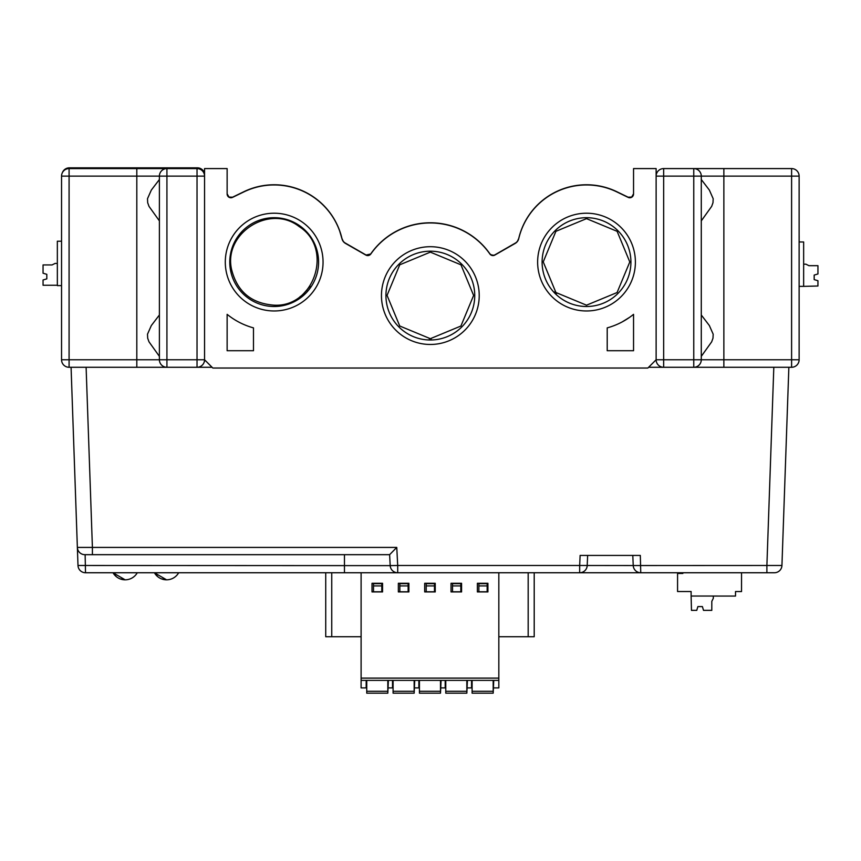 <?xml version="1.0" encoding="UTF-8"?>
<svg xmlns="http://www.w3.org/2000/svg" width="861" height="861" viewBox="0 0 861 861"><rect width="100%" height="100%" fill="white"/><g stroke="black" fill="none" stroke-linecap="round" stroke-linejoin="round"><path stroke-width="1.29" d="M212.075 367.281L166.926 367.281A7.523 7.523 0 0 1 159.393 359.758L159.393 176.118A7.523 7.523 0 0 1 166.926 168.584L69.084 168.584A7.523 7.523 0 0 0 61.551 176.118L61.551 359.758A7.523 7.523 0 0 0 69.084 367.281L166.926 367.281L136.813 367.281L136.813 176.118L69.084 176.118L69.084 359.758L204.552 359.758L204.552 168.584L227.132 168.584L227.132 194.005A3.767 3.767 0 0 0 232.535 197.384L243.803 191.928A69.623 69.623 0 0 1 341.935 238.626A7.523 7.523 0 0 0 345.519 243.437L365.86 255.082A3.767 3.767 0 0 0 370.822 253.973A72.625 72.625 0 0 1 489.866 253.973A3.767 3.767 0 0 0 494.817 255.082L515.158 243.437A7.523 7.523 0 0 0 518.742 238.626A69.623 69.623 0 0 1 616.874 191.928L628.143 197.384A3.767 3.767 0 0 0 633.545 194.005L633.545 168.584L656.125 168.584L656.125 359.758A7.523 7.523 0 0 0 663.659 367.281L791.603 367.281A7.523 7.523 0 0 0 799.126 359.758L799.126 176.118A7.523 7.523 0 0 0 791.603 168.584L663.659 168.584A7.523 7.523 0 0 0 656.125 176.118L693.762 176.118L693.762 359.758L663.659 359.758L663.659 168.584M648.602 367.281L663.659 367.281L663.659 359.758L656.125 359.758L647.849 368.034L212.828 368.034L204.552 359.758A7.523 7.523 0 0 1 197.029 367.281L197.029 176.118L166.926 176.118L166.926 367.281M253.478 350.718L227.132 350.718L227.132 314.34A71.495 71.495 0 0 0 253.478 327.88L253.478 350.718M274.175 310.972A48.873 48.873 0 0 0 316.504 237.658A48.873 48.873 0 0 0 231.846 237.658A48.873 48.873 0 0 0 274.175 310.972M430.339 344.465A48.873 48.873 0 0 0 472.667 271.15A48.873 48.873 0 0 0 388.01 271.15A48.873 48.873 0 0 0 430.339 344.465M586.513 310.972A48.873 48.873 0 0 0 628.842 237.658A48.873 48.873 0 0 0 544.184 237.658A48.873 48.873 0 0 0 586.513 310.972M633.545 350.718L607.209 350.718L607.209 327.88A71.495 71.495 0 0 0 633.545 314.34L633.545 350.718M228.047 196.276L227.132 193.811L229.004 197.072L232.535 197.201L228.994 197.061M306.451 290.727L306.957 290.157L306.451 290.727M310.057 286.1C304.514 292.891 301.221 296.356 300.166 296.507C301.221 296.356 304.514 292.891 310.057 286.1C304.514 292.891 301.221 296.356 300.166 296.507C301.221 296.356 304.514 292.891 310.057 286.1C304.514 292.891 301.221 296.356 300.166 296.507C301.221 296.356 304.514 292.891 310.057 286.1M633.545 193.811L631.683 197.072L628.143 197.201L631.683 197.061L633.545 193.811A3.767 3.767 0 0 1 628.143 197.201L616.874 191.734A69.623 69.623 0 0 0 518.742 238.432C523.187 224.204 523.187 224.204 518.742 238.432L517.838 240.649M517.569 241.048L518.731 238.475M554.936 291.513L556.798 293.375L554.936 291.513M431.339 338.664L429.219 338.664L431.339 338.664M367.539 255.383L366.861 255.286M367.97 255.383L368.949 255.19M369.746 254.813L370.65 254.006M515.911 242.748L494.817 254.899A3.767 3.767 0 0 1 489.866 253.791L489.866 253.791A72.625 72.625 0 0 0 370.822 253.791A3.767 3.767 0 0 1 365.86 254.899L344.766 242.748M490.931 254.813L493.816 255.286M489.737 253.608L489.145 252.779M520.959 230.942L522.541 226.927M494.817 254.899L493.45 255.362M491.954 255.254L490.027 254.006M370.951 253.608L371.532 252.779M343.108 241.048L341.935 238.432A7.523 7.523 0 0 0 345.519 243.243M339.492 230.296L338.308 227.304M339.654 230.748L341.935 238.432A69.623 69.623 0 0 0 243.803 191.734L232.535 197.201A3.767 3.767 0 0 1 227.132 193.811M518.742 238.432A7.523 7.523 0 0 1 515.158 243.243M430.339 252.133L399.73 264.811L387.063 295.388L399.73 325.996L430.339 338.685L460.915 326.028L473.615 295.441L460.958 264.822L430.339 252.133M586.513 218.64L555.905 231.318L543.237 261.895L555.905 292.503L586.513 305.192L617.089 292.536L629.789 261.948L617.133 231.329L586.513 218.64M556.249 292.848L555.033 291.61M231.512 269.192C223.451 232.933 269.967 203.659 299.165 226.583C333.691 248.237 314.642 307.485 274.175 305.171C251.251 303.513 237.033 291.513 231.512 269.192M227.153 194.392A3.767 3.767 0 0 1 227.132 194.005L228.983 197.244L232.535 197.384L228.929 197.212M631.694 197.244L628.143 197.384L631.694 197.244L633.448 194.855M633.309 195.339L632.813 196.243M632.652 196.448L631.748 197.212M339.654 230.931L341.935 238.626A7.523 7.523 0 0 0 345.369 243.34M370.822 253.973L365.86 255.082A3.767 3.767 0 0 0 366.14 255.222M367.539 255.577A3.767 3.767 0 0 0 370.79 254.017M515.911 242.942L515.158 243.437A7.523 7.523 0 0 0 517.838 240.832M518.57 239.261A7.523 7.523 0 0 0 518.57 239.229L518.742 238.626A7.523 7.523 0 0 1 518.742 238.637M274.175 306.505A44.406 44.406 0 0 0 312.629 239.896A44.406 44.406 0 0 0 235.72 239.896A44.406 44.406 0 0 0 274.175 306.505M430.339 339.998A44.406 44.406 0 0 0 468.793 273.389A44.406 44.406 0 0 0 391.884 273.389A44.406 44.406 0 0 0 430.339 339.998M586.513 306.505A44.406 44.406 0 0 0 624.968 239.896A44.406 44.406 0 0 0 548.059 239.896A44.406 44.406 0 0 0 586.513 306.505M491.523 255.297L493.816 255.48M339.492 230.49L338.308 227.487M369.746 254.996L368.949 255.373M367.97 255.577L366.861 255.48M370.951 253.791L371.532 252.973M341.935 238.626L342.85 240.843M344.766 242.942L345.519 243.437M492.718 255.577L491.728 255.373M490.931 254.996L490.027 254.199M489.737 253.791L489.145 252.973M629.649 317.3L622.255 321.874M817.939 286.003L817.95 280.729L814.172 279.599L817.939 280.729L814.172 279.599L814.183 275.089L817.939 273.959L817.95 265.683L808.909 265.683L805.907 264.176L808.909 265.683L805.907 264.176L803.647 264.176L803.647 241.973L803.636 286.369L817.939 286.003L817.939 280.729L814.172 279.599L814.183 275.089L814.172 279.599L817.939 280.729L814.172 279.599L817.939 280.729L814.172 279.599L817.939 280.729L814.172 279.599L817.939 280.729L814.172 279.599L814.172 275.089L817.939 273.959L817.95 265.683L817.939 273.959L814.172 275.089L817.95 273.959L817.95 265.683M808.92 265.683L805.907 264.176L808.92 265.683M701.284 220.879L711.681 206.349L712.994 202.701L713.177 198.708L709.356 190.066L701.284 179.518M701.284 356.357L711.681 341.817L712.994 338.179L713.177 334.186L709.356 325.544L701.284 314.986M723.864 367.281L693.762 367.281L723.864 367.281L693.762 367.281L693.762 359.758L701.284 359.758A7.523 7.523 0 0 1 693.762 367.281L723.864 367.281L723.864 359.758L701.284 359.758L701.284 176.118A7.523 7.523 0 0 0 693.762 168.584L723.864 168.584L723.864 176.118L791.603 176.118L791.603 359.758L723.864 359.758L723.864 176.118L693.762 176.118L693.762 168.584L723.864 168.584L693.762 168.584M799.126 292.331L799.126 286.369L803.647 286.369L803.647 241.973L799.137 241.963L799.148 235.946M817.95 273.959L814.183 275.089M814.183 279.599L817.939 280.729M799.126 295.011L799.126 286.369M714.124 168.584L723.864 168.584M788.859 367.281L781.939 565.483L766.893 565.483L773.813 367.281M781.939 565.483A7.523 7.523 0 0 1 774.416 572.748L85.508 572.748A7.523 7.523 0 0 1 77.996 565.483L71.076 367.281L77.361 547.424L92.407 547.424L92.407 554.678L84.884 554.678A7.523 7.523 0 0 1 77.361 547.424M366.183 687.896L366.183 680.373L366.183 687.896L361.103 687.896L361.103 572.748L397.707 572.748A7.523 7.523 0 0 1 390.194 565.612L389.624 554.678L92.407 554.678M766.893 572.748L766.893 565.483L633.233 565.548L632.792 555.431M640.315 555.431L580.12 555.431L579.679 565.483L633.233 565.548A7.523 7.523 0 0 0 640.756 572.748L640.315 555.431M389.624 554.678L396.76 547.424L397.707 565.483L390.194 565.612L344.465 565.612L344.465 554.678M587.643 555.431L587.202 565.548A7.523 7.523 0 0 1 579.679 572.748L579.679 565.483L397.707 565.483L397.707 572.748M85.131 554.678L85.508 572.748A7.523 7.523 0 0 1 77.996 565.483L344.465 565.612L344.465 572.748M125.146 579.819L120.131 578.883A13.927 13.927 0 0 1 116.31 576.655A13.927 13.927 0 0 0 120.131 578.883L125.146 579.819A13.927 13.927 0 0 1 113.028 572.748L116.31 576.655L113.028 572.748L125.146 579.819A13.927 13.927 0 0 0 137.276 572.748M166.55 579.819L161.534 578.883A13.927 13.927 0 0 1 157.703 576.655A13.927 13.927 0 0 0 161.534 578.883L166.55 579.819A13.927 13.927 0 0 1 154.42 572.748L157.703 576.655L154.42 572.748L166.55 579.819A13.927 13.927 0 0 0 178.668 572.748M366.743 680.373L366.743 693.17L387.816 693.17L388.386 680.373M393.09 680.373L393.09 693.17L414.163 693.17L414.722 680.373M419.425 680.373L419.425 693.17L440.498 693.17L441.069 680.373M445.772 680.373L445.772 693.17L466.845 693.17L467.405 680.373M472.108 680.373L472.108 693.17L493.181 693.17L493.751 680.373M493.181 691.695L493.181 687.143L493.181 691.695M466.845 691.695L466.845 687.143L466.845 691.695M440.498 691.695L440.498 687.143L440.498 691.695M414.163 691.695L414.163 687.143L414.163 691.695M387.816 691.695L387.816 687.143L387.816 691.695M435.235 591.765L424.699 591.765M408.889 591.765L398.352 591.765M461.571 591.765L451.035 591.765M387.816 680.373L387.816 693.17M414.163 680.373L414.163 693.17M440.498 680.373L440.498 693.17M466.845 680.373L466.845 693.17M493.181 680.373L493.181 693.17M487.918 591.765L477.381 591.765M382.553 591.765L372.017 591.765M471.548 680.373L471.548 687.896L471.548 680.373M467.405 687.896L472.108 687.896M445.202 680.373L445.202 687.896L445.202 680.373M441.069 687.896L445.202 687.896M418.866 680.373L418.866 687.896L418.866 680.373M414.722 687.896L418.866 687.896M392.519 680.373L392.519 687.896L392.519 680.373M388.386 687.896L392.519 687.896M456.308 680.373L468.728 680.373M429.962 680.373L442.382 680.373M391.206 680.373L416.035 680.373M493.751 687.896L498.831 687.896L498.831 678.113L498.831 680.373L389.699 680.373M482.644 680.373L495.064 680.373M408.125 585.921L399.848 585.921L399.848 583.661L408.125 583.661L408.125 591.765M399.848 591.765L399.848 585.921M434.471 585.921L426.195 585.921L426.195 583.661L434.471 583.661L434.471 591.765M426.195 591.765L426.195 585.921M460.818 585.921L452.531 585.921L452.531 583.661L460.818 583.661L460.818 591.765M452.531 591.765L452.531 585.921M487.154 585.921L478.877 585.921L478.877 583.661L487.154 583.661L487.154 591.765M478.877 591.765L478.877 585.921M381.789 585.921L373.513 585.921L373.513 583.661L381.789 583.661L381.789 591.765M373.513 591.765L373.513 585.921M331.743 572.748L331.743 636.72L325.727 636.72L325.727 572.748M534.207 572.748L534.207 636.72L534.207 572.748L534.207 636.72L528.18 636.72L528.18 572.748M361.103 678.113L498.831 678.113L498.831 572.748L498.831 636.72L528.18 636.72M331.743 636.72L361.103 636.72M487.918 591.938L477.381 591.938L477.381 583.284L487.918 583.284L487.918 591.938M382.553 591.938L372.017 591.938L372.017 583.284L382.553 583.284L382.553 591.938M408.889 591.938L398.352 591.938L398.352 583.284L408.889 583.284L408.889 591.938M435.235 591.938L424.699 591.938L424.699 583.284L435.235 583.284L435.235 591.938M461.571 591.938L451.035 591.938L451.035 583.284L461.571 583.284L461.571 591.938M711.799 610.352L703.523 610.352L702.393 606.585L697.884 606.585L702.393 606.585L703.523 610.363L702.393 606.596L703.523 610.363L702.393 606.596L703.523 610.363L702.393 606.596L703.523 610.363L711.799 610.363L711.81 601.312L713.317 598.32L713.317 596.049L717.45 596.049L691.114 596.038L691.48 610.341L696.753 610.352L697.884 606.596L696.753 610.363L697.884 606.596L696.753 610.363L697.884 606.596L696.753 610.363L697.884 606.596L702.393 606.596L697.884 606.596L696.753 610.363L697.884 606.574L702.393 606.574L703.523 610.352L702.393 606.596L697.884 606.585L702.393 606.585L703.523 610.363L711.799 610.352L703.523 610.363L702.393 606.574L697.884 606.574L696.753 610.341L691.48 610.363L696.753 610.341L691.48 610.341L696.603 610.341L691.48 610.341L691.114 596.049L717.45 596.049M711.81 601.333L713.317 598.32L711.81 601.333M717.45 596.07L735.52 596.07L713.317 596.06L735.52 596.06L735.52 591.539L741.536 591.561L741.547 572.748M682.838 572.748L682.838 573.458L677.575 573.458L677.564 591.539L691.114 591.539M677.575 573.458L682.838 573.458M741.536 591.561L735.52 591.539M677.564 591.518L691.114 591.518L688.854 591.518L691.114 591.529L691.114 596.06M713.317 596.07L735.52 596.06M57.353 285.249L43.061 285.249L43.05 279.986L46.817 278.856L46.817 274.336L43.05 273.206L43.05 264.93L52.08 264.93L55.093 263.423L57.343 263.423M46.817 278.856L46.817 274.336M62.315 172.813A7.523 7.523 0 0 1 69.397 167.83L197.341 167.83A7.523 7.523 0 0 1 204.552 173.19M61.551 285.615L57.364 285.626L61.551 285.615M57.353 241.22L61.551 241.22L57.343 241.22L57.353 285.626M204.8 360.006A7.523 7.523 0 0 1 204.111 362.309M159.393 220.879L148.996 206.349L147.683 202.701L147.5 198.708L151.332 190.066L159.393 179.518M159.393 356.357L148.996 341.817L147.683 338.179L147.5 334.186L151.332 325.544L159.393 314.986M197.029 168.584A7.523 7.523 0 0 1 204.552 176.118L197.029 176.118L197.029 168.584L166.926 168.584L166.926 176.118L136.813 176.118L136.813 168.584M791.603 367.281L791.603 359.758L799.126 359.758M799.126 176.118L791.603 176.118L791.603 168.584M86.111 367.281L92.407 547.424L396.76 547.424M579.679 572.748A7.523 7.523 0 0 0 587.202 565.548M493.181 691.286L472.108 691.286M466.845 691.286L445.772 691.286M440.498 691.286L419.425 691.286M414.163 691.286L393.09 691.286M387.816 691.286L366.743 691.286M498.831 680.373L361.103 680.373M61.551 176.118L69.084 176.118L69.084 168.584M61.551 359.758L69.084 359.758L69.084 367.281"/></g></svg>
